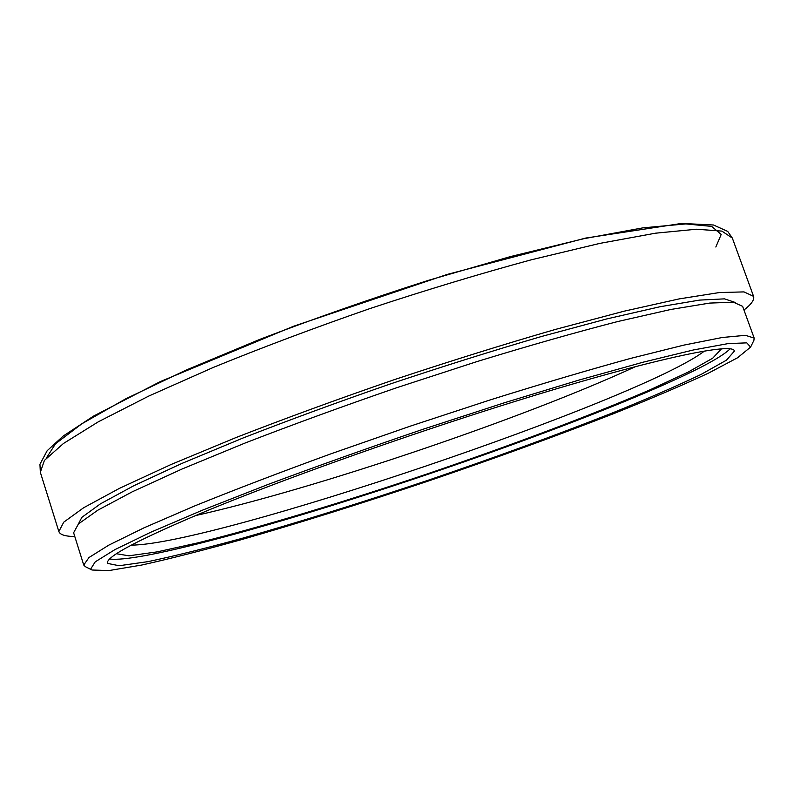 <?xml version="1.0" encoding="UTF-8"?>
<svg xmlns="http://www.w3.org/2000/svg" width="794" height="794" viewBox="0 0 794 794"><rect width="100%" height="100%" fill="white"/><g stroke="black" fill="none" stroke-linecap="round" stroke-linejoin="round"><path stroke-width="1.19" d="M729.904 349.042C704.546 373.974 530.283 441.573 377.478 491.02C256.422 530.442 136.201 562.787 109.661 558.986M116.42 553.716L128.846 555.81L157.133 551.88L197.865 542.868C260.799 527.156 343.425 502.126 426.596 474.127C509.669 445.861 590.508 415.55 650.048 389.814L687.882 372.237L712.734 358.183L721.339 348.963M704.407 351.077C639.785 400.543 212.534 545.16 131.159 545.121M195.155 515.663C316.062 488.628 523.206 418.507 635.676 366.56M74.805 536.546C66.339 536.436 61.178 535.077 59.302 532.456L58.855 531.523L63.748 522.164L83.668 507.733L119.467 488.35L170.899 464.569L236.284 437.444C285.88 418.14 338.641 398.846 394.588 379.572C450.734 360.913 504.369 344.189 555.492 329.401L623.915 311.238L679.217 298.891L719.433 292.539L744.018 291.904L753.585 296.37C754.598 299.675 751.392 304.231 743.968 310.047M750.608 347.097L753.893 340.368L754.171 338.095L745.457 335.326L722.183 337.51L683.783 345.132L630.793 358.362C588.761 369.885 541.865 383.74 490.116 399.938L410.349 426.13L331.068 453.771C280.123 472.341 234.448 489.809 194.064 506.185L143.932 527.861L108.798 545.131L88.978 557.537L83.737 565.03L85.335 566.658L92.025 570.013L90.754 568.931L95.211 561.854L114.931 549.617L150.721 532.258L202.212 510.274L267.509 484.658C316.875 466.217 369.041 447.647 423.986 428.949L504.597 402.707L579.292 379.979L643.358 362.133L693.509 349.946L728.058 343.613L746.797 342.859L750.608 347.097L737.507 357.806L708.198 373.279C681.967 385.447 650.782 398.777 614.645 413.257C557.209 435.698 495.277 458.227 428.869 480.856C362.372 503.217 299.487 522.928 240.235 539.989C202.728 550.431 169.856 558.787 141.63 565.06L108.947 570.568L92.025 570.013M754.171 338.095L742.618 306.325L733.438 302.236L709.727 303.08L670.97 309.442L617.722 321.54C575.571 332.408 528.635 345.757 476.906 361.607L397.278 387.532C343.524 406.052 292.788 424.552 245.068 443.042L182.074 468.996L132.429 491.724L97.771 510.224L78.427 523.941L73.614 532.764L83.737 565.03M485.978 410.597C637.046 362.243 734.887 340.844 734.321 351.186L726.5 360.148L701.171 374.381C676.964 385.944 647.309 398.826 612.204 413.039C555.959 435.181 494.761 457.533 428.611 480.082C362.362 502.354 300.162 521.767 242.031 538.342C205.517 548.366 174.134 556.137 147.882 561.656L119.11 565.735L107.458 563.373C105.294 556.882 139.744 538.818 210.797 509.182C281.999 479.993 388.216 441.811 485.978 410.597M735.274 302.474L724.495 298.862L699.564 300.102L660.092 306.722L606.795 318.92L541.657 336.448C493.322 350.551 442.873 366.391 390.311 383.959C338.046 402.052 288.827 420.125 242.666 438.149L181.806 463.478L133.888 485.69L100.471 503.823L81.842 517.351L77.266 526.154M40.335 472.281L44.404 460.411L63.441 443.499L98.327 421.803L148.855 396.027L213.407 367.384C262.496 347.345 314.851 327.674 370.49 308.38C426.408 289.919 479.953 273.741 531.117 259.846L599.798 243.401L655.586 233.178L696.487 229.228L721.875 231.104L732.326 238.061L727.711 231.411L713.478 225L681.649 223.432L585.724 238.061L447.161 274.436L293.502 326.274L160.219 381.636L93.533 416.106L63.292 435.975L47.183 450.694L39.948 464.262L40.335 472.281L58.855 531.523M715.831 247.023L721.19 234.468L711.682 226.409L685.748 223.918L642.783 227.868L583.56 238.766L510.661 256.531L428.442 280.332C370.748 298.752 314.573 318.424 259.906 339.346L185.995 370.133L125.68 398.856L81.861 423.778L55.55 443.757L46.221 458.257M753.585 296.37L732.326 238.061"/></g></svg>
